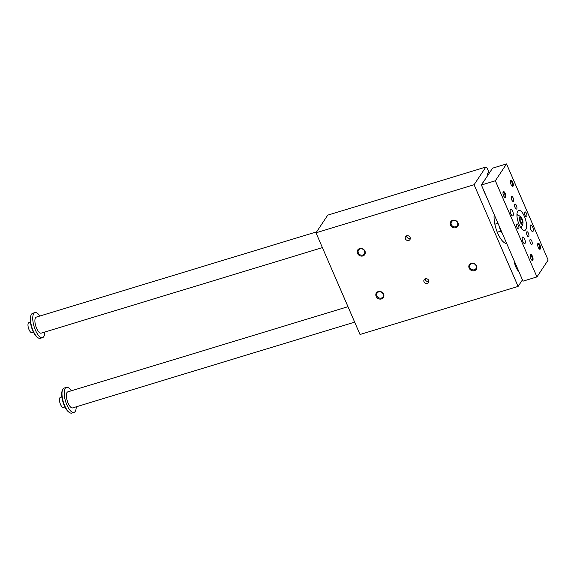 <?xml version="1.0" encoding="UTF-8"?>
<svg xmlns="http://www.w3.org/2000/svg" width="577" height="577" viewBox="0 0 577 577"><rect width="100%" height="100%" fill="white"/><g stroke="black" fill="none" stroke-linecap="round" stroke-linejoin="round"><path stroke-width="0.87" d="M514.186 260.775A8.374 3.109 73.1 0 0 518.716 271.24M484.103 180.94L484.045 180.962A8.374 3.109 73.1 0 0 483.288 181.575A8.374 3.109 73.1 0 0 482.783 182.931M483.519 189.898A8.374 3.109 73.1 0 0 485.372 194.189M494.193 214.565A17.793 6.607 73.1 0 0 497.691 233.173A17.793 6.607 73.1 0 0 506.707 243.487M487.702 175.516L487.147 174.232L488.748 171.823L487.147 168.123L485.812 167.078L474.085 184.734L316.008 232.805L360.012 334.501L518.096 286.43L474.085 184.734M522.452 279.874L518.096 286.43M485.812 167.078L327.729 215.149L316.008 232.805M469.938 267.641A3.476 3.087 -146.4 0 0 472.815 269.87A3.476 3.087 -146.4 0 0 475.924 268.63A3.476 3.087 -146.4 0 0 476.119 265.766A3.476 3.087 -146.4 0 0 473.241 263.538A3.476 3.087 -146.4 0 0 470.132 264.778A3.476 3.087 -146.4 0 0 469.938 267.641M476.566 265.846A4.19 3.714 33.6 0 1 472.375 270.743A4.19 3.714 33.6 0 1 469.606 264.338A4.19 3.714 33.6 0 1 476.566 265.846M376.947 295.922A3.476 3.087 33.6 0 1 377.142 293.058A3.476 3.087 33.6 0 1 380.25 291.818A3.476 3.087 33.6 0 1 383.128 294.039A3.476 3.087 33.6 0 1 382.94 296.91A3.476 3.087 33.6 0 1 379.825 298.15A3.476 3.087 33.6 0 1 376.947 295.922M376.139 296.383A4.19 3.714 -146.4 0 0 383.106 297.891A4.19 3.714 -146.4 0 0 380.33 291.486A4.19 3.714 -146.4 0 0 376.139 296.383M457.518 222.772A3.476 3.087 33.6 0 1 457.323 225.636A3.476 3.087 33.6 0 1 454.214 226.876A3.476 3.087 33.6 0 1 451.337 224.655A3.476 3.087 33.6 0 1 451.524 221.792A3.476 3.087 33.6 0 1 454.64 220.551A3.476 3.087 33.6 0 1 457.518 222.772M457.965 222.852A4.19 3.714 -146.4 0 0 450.998 221.352A4.19 3.714 -146.4 0 0 453.767 227.756A4.19 3.714 -146.4 0 0 457.965 222.852M364.527 251.053A3.476 3.087 -146.4 0 0 361.649 248.824A3.476 3.087 -146.4 0 0 358.541 250.065A3.476 3.087 -146.4 0 0 358.346 252.928A3.476 3.087 -146.4 0 0 361.224 255.157A3.476 3.087 -146.4 0 0 364.332 253.916A3.476 3.087 -146.4 0 0 364.527 251.053M357.538 253.397A4.19 3.714 33.6 0 1 361.729 248.492A4.19 3.714 33.6 0 1 364.498 254.897A4.19 3.714 33.6 0 1 357.538 253.397M428.891 281.36A2.625 2.33 33.6 0 1 425.148 278.864M424.023 281.821A2.625 2.33 -146.4 0 0 428.545 282.571A2.625 2.33 -146.4 0 0 424.167 279.665A2.625 2.33 -146.4 0 0 424.023 281.821M405.415 238.835A2.625 2.33 33.6 0 1 409.043 236.181A2.625 2.33 33.6 0 1 407.593 240.515A2.625 2.33 33.6 0 1 405.415 238.835M406.54 235.878A2.625 2.33 -146.4 0 0 410.29 238.366M487.457 174.932L488.25 174.694M406.821 191.095A14.656 13.011 33.6 0 1 409.446 190.302M44.754 332.049A13.083 4.861 -106.9 0 1 42.547 337.646L40.318 338.324A13.083 4.861 -106.9 0 1 38.14 337.841L37.505 337.437A12.456 4.623 -106.9 0 1 32.781 330.751A12.456 4.623 -106.9 0 1 30.862 315.59L31.158 314.898A13.083 4.861 -106.9 0 1 32.701 313.282L34.937 312.604A13.083 4.861 -106.9 0 1 39.878 316.023M481.398 185.008L492.592 168.152L506.541 163.911L548.15 260.061L536.956 276.917L495.347 180.767L481.398 185.008L523.007 281.158L536.956 276.917M495.347 180.767L506.541 163.911M61.883 396.954L60.325 397.43A5.236 1.94 73.1 0 0 60.513 404.441A5.236 1.94 73.1 0 0 63.369 407.441L64.934 406.965M76.222 406.814A13.083 4.861 -106.9 0 1 74.022 412.411L71.793 413.089A13.083 4.861 -106.9 0 1 69.615 412.605L68.98 412.202A12.456 4.623 -106.9 0 1 64.256 405.516A12.456 4.623 -106.9 0 1 62.33 390.355L62.633 389.663A13.083 4.861 -106.9 0 1 64.177 388.047L66.405 387.369A13.083 4.861 -106.9 0 1 71.353 390.795M521.435 228.506A9.686 3.599 73.1 0 0 521.543 226.804M518.023 215.221A9.686 3.599 73.1 0 0 516.985 213.872M69.615 412.605A13.083 4.861 -106.9 0 1 64.653 405.588A13.083 4.861 -106.9 0 1 62.633 389.663M74.022 412.411A13.083 4.861 -106.9 0 1 66.882 404.91A13.083 4.861 -106.9 0 1 66.405 387.369M354.667 322.146L72.652 407.903A8.374 3.109 -106.9 0 1 67.242 400.799A8.374 3.109 -106.9 0 1 67.776 391.877L347.974 306.675M42.547 337.646A13.083 4.861 -106.9 0 1 35.413 330.138A13.083 4.861 -106.9 0 1 34.937 312.604M322.413 247.612L41.176 333.138A8.374 3.109 -106.9 0 1 36.156 327.202A8.374 3.109 -106.9 0 1 35.543 317.725A8.374 3.109 -106.9 0 1 36.308 317.112L316.629 231.867M38.14 337.841A13.083 4.861 -106.9 0 1 33.177 330.823A13.083 4.861 -106.9 0 1 31.158 314.898M520.425 221.741L521.81 223.479L522.574 222.318L521.961 219.426L520.577 217.695L519.805 218.856L520.425 221.741M521.961 219.426L520.05 220.01M522.574 222.318L521.211 222.729M522.69 224.049A3.924 1.457 73.1 0 0 522.971 223.133A3.924 1.457 73.1 0 0 521.247 217.479A3.924 1.457 73.1 0 0 519.588 220.212A3.924 1.457 73.1 0 0 522.69 224.049M499.04 225.78A9.686 3.599 73.1 0 0 502.264 233.216M518.42 225.427A2.625 0.974 -106.9 0 1 518.514 228.946A2.625 0.974 -106.9 0 1 516.819 226.718A2.625 0.974 -106.9 0 1 516.985 223.919A2.625 0.974 -106.9 0 1 518.42 225.427M516.754 208.867A2.625 0.974 -106.9 0 1 516.516 209.062A2.625 0.974 -106.9 0 1 514.814 206.833A2.625 0.974 -106.9 0 1 514.987 204.034A2.625 0.974 -106.9 0 1 516.559 205.895A2.625 0.974 -106.9 0 1 516.754 208.867M525.077 215.401A2.625 0.974 -106.9 0 1 524.983 211.882A2.625 0.974 -106.9 0 1 526.678 214.11A2.625 0.974 -106.9 0 1 526.512 216.909A2.625 0.974 -106.9 0 1 525.077 215.401M526.743 231.961A2.625 0.974 -106.9 0 1 526.989 231.766A2.625 0.974 -106.9 0 1 528.683 234.002A2.625 0.974 -106.9 0 1 528.518 236.801A2.625 0.974 -106.9 0 1 526.938 234.94A2.625 0.974 -106.9 0 1 526.743 231.961M510.869 213.894A3.455 1.284 -106.9 0 1 510.746 209.263A3.455 1.284 -106.9 0 1 512.982 212.192A3.455 1.284 -106.9 0 1 512.758 215.87A3.455 1.284 -106.9 0 1 510.869 213.894M522.877 241.626A3.455 1.284 -106.9 0 1 522.748 236.996A3.455 1.284 -106.9 0 1 524.983 239.931A3.455 1.284 -106.9 0 1 524.76 243.609A3.455 1.284 -106.9 0 1 522.877 241.626M532.629 226.941A3.455 1.284 -106.9 0 1 532.751 231.572A3.455 1.284 -106.9 0 1 530.869 229.588A3.455 1.284 -106.9 0 1 530.746 224.958A3.455 1.284 -106.9 0 1 532.629 226.941M513.451 201.243A2.625 0.974 73.1 0 0 513.256 198.264A2.625 0.974 73.1 0 0 511.684 196.404A2.625 0.974 73.1 0 0 511.518 199.202A2.625 0.974 73.1 0 0 513.213 201.431A2.625 0.974 73.1 0 0 513.451 201.243M530.047 239.592A2.625 0.974 -106.9 0 1 530.285 239.397A2.625 0.974 -106.9 0 1 531.987 241.626A2.625 0.974 -106.9 0 1 531.814 244.424A2.625 0.974 -106.9 0 1 530.241 242.564A2.625 0.974 -106.9 0 1 530.047 239.592M505.618 197.37A3.137 1.168 -106.9 0 1 504.81 197.493A3.137 1.168 -106.9 0 1 503.303 194.939A3.137 1.168 -106.9 0 1 503.13 191.982A3.137 1.168 -106.9 0 1 505.149 193.237A3.137 1.168 -106.9 0 1 505.618 197.37M504.5 197.226A2.575 0.959 73.1 0 0 504.659 197.219A2.575 0.959 73.1 0 0 504.897 197.024A2.575 0.959 73.1 0 0 504.565 193.764A2.575 0.959 73.1 0 0 503.166 192.292A2.575 0.959 73.1 0 0 503.021 192.372M530.422 254.695A3.137 1.168 73.1 0 0 530.335 254.854A3.137 1.168 73.1 0 0 530.508 257.811A3.137 1.168 73.1 0 0 532.016 260.357A3.137 1.168 73.1 0 0 532.787 257.299A3.137 1.168 73.1 0 0 530.422 254.695M531.706 260.097A2.575 0.959 73.1 0 0 531.864 260.083A2.575 0.959 73.1 0 0 531.77 256.635A2.575 0.959 73.1 0 0 530.371 255.157A2.575 0.959 73.1 0 0 530.227 255.243M513.076 186.14A3.137 1.168 73.1 0 0 512.607 182A3.137 1.168 73.1 0 0 510.595 180.745A3.137 1.168 73.1 0 0 510.76 183.702A3.137 1.168 73.1 0 0 512.268 186.256A3.137 1.168 73.1 0 0 513.076 186.14M511.958 185.989A2.575 0.959 73.1 0 0 512.124 185.982A2.575 0.959 73.1 0 0 512.362 185.787A2.575 0.959 73.1 0 0 512.03 182.527A2.575 0.959 73.1 0 0 510.623 181.055A2.575 0.959 73.1 0 0 510.479 181.135M537.879 243.458A3.137 1.168 -106.9 0 1 540.252 246.062A3.137 1.168 -106.9 0 1 539.473 249.12A3.137 1.168 -106.9 0 1 537.966 246.574A3.137 1.168 -106.9 0 1 537.8 243.617A3.137 1.168 -106.9 0 1 537.879 243.458M539.163 248.86A2.575 0.959 73.1 0 0 539.329 248.846A2.575 0.959 73.1 0 0 539.235 245.398A2.575 0.959 73.1 0 0 537.829 243.92A2.575 0.959 73.1 0 0 537.685 244.006M517.749 211.168A10.465 3.888 -106.9 0 1 518.701 210.403A10.465 3.888 -106.9 0 1 525.467 219.282A10.465 3.888 -106.9 0 1 524.796 230.432A10.465 3.888 -106.9 0 1 518.521 223.018A10.465 3.888 -106.9 0 1 517.749 211.168M30.415 322.19L28.85 322.666A5.236 1.94 73.1 0 0 29.038 329.676A5.236 1.94 73.1 0 0 31.894 332.677L33.459 332.201M521.247 217.479A7.559 7.559 0 0 0 516.942 214.918M520.815 227.655A7.559 7.559 0 0 0 522.971 223.133M497.958 223.27L494.857 224.215M500.987 231.103L497.295 232.228"/></g></svg>

